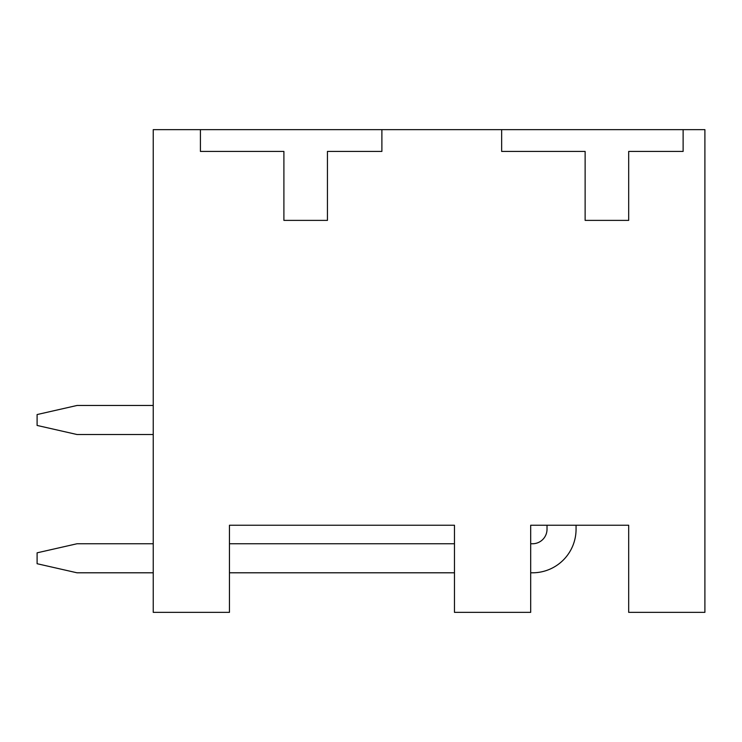 <?xml version="1.0" encoding="UTF-8"?>
<svg xmlns="http://www.w3.org/2000/svg" width="742" height="742" viewBox="0 0 742 742"><rect width="100%" height="100%" fill="white"/><g stroke="black" fill="none" stroke-linecap="round" stroke-linejoin="round"><path stroke-width="1.11" d="M530.688 572.796L532.506 572.796A43.555 43.555 0 0 0 576.061 529.241L576.061 525.243L628.687 525.243L628.687 612.354L704.9 612.354L704.9 129.646L153.242 129.646L153.242 612.354L229.454 612.354L229.454 525.243L454.475 525.243L454.475 612.354L530.688 612.354L530.688 525.243L547.021 525.243L547.021 529.241A14.515 14.515 0 0 1 532.506 543.756L530.688 543.756M634.493 129.646L501.657 129.646L630.858 129.646L501.657 129.646L630.858 129.646L501.657 129.646L501.657 151.424L585.132 151.424L585.132 220.383L628.687 220.383L628.687 151.424L683.122 151.424L683.122 129.646M333.251 129.646L359.304 129.646M381.889 129.646L381.889 151.424L327.445 151.424L327.445 220.383L283.898 220.383L283.898 151.424L200.423 151.424L200.423 129.646L329.624 129.646M530.688 525.243L628.687 525.243M229.454 525.243L454.475 525.243M153.242 543.756L77.02 543.756L37.1 552.827L37.1 563.716L77.02 572.796L153.242 572.796M229.454 572.796L454.475 572.796M153.242 405.475L77.02 405.475L37.1 414.555L37.1 425.444L77.02 434.515L153.242 434.515M547.021 529.241A14.515 14.515 0 0 1 532.506 543.756A14.515 14.515 0 0 0 547.021 529.241A14.515 14.515 0 0 1 532.506 543.756A14.515 14.515 0 0 0 547.021 529.241M454.475 543.756L229.454 543.756"/></g></svg>
